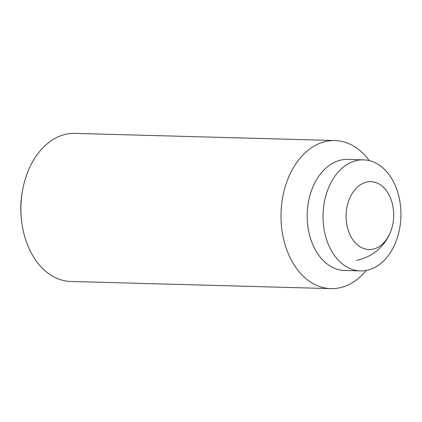 <?xml version="1.0" encoding="UTF-8"?>
<svg xmlns="http://www.w3.org/2000/svg" width="422" height="422" viewBox="0 0 422 422"><rect width="100%" height="100%" fill="white"/><g stroke="black" fill="none" stroke-linecap="round" stroke-linejoin="round"><path stroke-width="0.63" d="M372.784 249.196A33.945 23.79 91.6 0 0 391.194 230.159A33.945 23.79 91.6 0 0 391.959 202.228A33.945 23.79 91.6 0 0 367.024 181.998A33.945 23.79 91.6 0 0 346.277 220.374A33.945 23.79 91.6 0 0 372.784 249.196M366.227 270.455A74.066 51.917 -88.4 0 1 339.219 287.894A74.066 51.917 -88.4 0 1 330.895 288.622L70.812 281.463A74.066 51.917 -88.4 0 1 21.475 219.73A74.066 51.917 -88.4 0 1 22.229 192.305A74.066 51.917 -88.4 0 1 66.565 134.106A74.066 51.917 -88.4 0 1 74.889 133.378L334.973 140.537A74.066 51.917 -88.4 0 1 369.255 160.618M22.229 192.305L21.891 194.426A62.572 43.856 91.6 0 0 21.1 216.006A62.572 43.856 91.6 0 0 21.253 217.594L21.475 219.73M330.895 288.622A74.066 51.917 -88.4 0 1 281.041 219.092A74.066 51.917 -88.4 0 1 326.649 141.264A74.066 51.917 -88.4 0 1 334.973 140.537M360.451 270.908L344.61 270.476A55.551 38.935 -88.4 0 1 307.221 218.327A55.551 38.935 -88.4 0 1 341.424 159.954A55.551 38.935 -88.4 0 1 347.665 159.41L363.511 159.848A55.551 38.935 -88.4 0 1 400.9 211.992A55.551 38.935 -88.4 0 1 366.697 270.365A55.551 38.935 -88.4 0 1 360.451 270.908A55.551 38.935 -88.4 0 1 323.062 218.765A55.551 38.935 -88.4 0 1 357.265 160.392A55.551 38.935 -88.4 0 1 363.511 159.848M356.637 260.353A46.293 46.293 0 0 0 391.194 230.159"/></g></svg>
